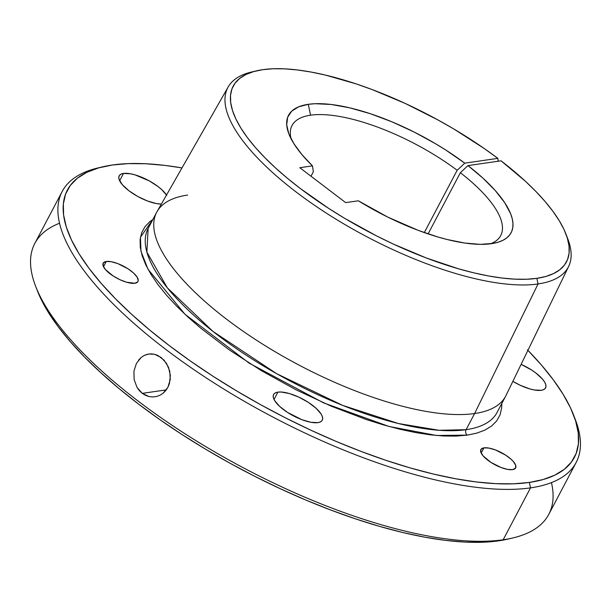 <?xml version="1.0" encoding="UTF-8"?>
<svg xmlns="http://www.w3.org/2000/svg" width="611" height="611" viewBox="0 0 611 611"><rect width="100%" height="100%" fill="white"/><g stroke="black" fill="none" stroke-linecap="round" stroke-linejoin="round"><path stroke-width="0.92" d="M483.95 447.848A19.659 6.851 -152.2 0 1 505.228 454.851A19.659 6.851 -152.2 0 1 515.646 467.904A19.659 6.851 -152.2 0 1 512.56 469.622L507.489 469.37L501.02 467.499L490.847 462.336L483.179 455.959L480.788 452.102L481.063 449.253L483.95 447.848L489.021 448.1L495.49 449.971L505.664 455.134L511.239 459.38L513.332 461.511L515.722 465.368L515.447 468.217L512.56 469.622A19.659 6.851 -152.2 0 1 491.282 462.619A19.659 6.851 -152.2 0 1 480.865 449.566A19.659 6.851 -152.2 0 1 483.95 447.848L481.185 453.087L483.95 447.848M521.114 364.347A27.526 9.593 -152.2 0 1 545.577 387.901A27.526 9.593 -152.2 0 1 541.254 390.307L534.159 389.955L529.79 388.909L520.251 385.281L512.858 381.356A27.526 9.593 -152.2 0 0 541.254 390.307L543.706 389.604L545.295 388.336L545.967 386.564L545.676 384.35L544.454 381.776L542.339 378.95L535.786 372.954L531.593 370.022L521.114 364.347M277.898 392.14A27.526 9.593 -152.2 0 1 307.677 401.954A27.526 9.593 -152.2 0 1 322.272 420.223A27.526 9.593 -152.2 0 1 317.949 422.629L310.854 422.277L301.788 419.658L287.552 412.425L279.739 406.483L274.69 400.671L273.468 398.097L273.186 395.882L273.85 394.11L275.439 392.85L277.898 392.14L281.121 392.025L289.362 393.537L298.901 397.165L308.288 402.344L316.108 408.293L321.149 414.105L322.371 416.679L322.661 418.894L321.989 420.666L320.401 421.926L317.949 422.629A27.526 9.593 -152.2 0 1 288.163 412.822A27.526 9.593 -152.2 0 1 273.575 394.553A27.526 9.593 -152.2 0 1 277.898 392.14L274.034 399.479L277.898 392.14M106.261 261.477A19.659 6.851 -152.2 0 1 127.531 268.489A19.659 6.851 -152.2 0 1 137.949 281.534A19.659 6.851 -152.2 0 1 134.863 283.252L126.676 282.259L119.863 279.67L113.157 275.966L105.482 269.588L103.091 265.732L103.366 262.883L106.261 261.477L111.324 261.729L117.801 263.601L127.966 268.764L133.549 273.01L137.154 277.165L138.231 280.586L137.758 281.847L134.863 283.252A19.659 6.851 -152.2 0 1 113.593 276.248A19.659 6.851 -152.2 0 1 103.167 263.196A19.659 6.851 -152.2 0 1 106.261 261.477L103.496 266.717L106.261 261.477M166.757 195.405L161.716 189.601L158.089 186.584L149.321 180.909L134.97 174.845L130.601 173.799L123.506 173.448A27.526 9.593 -152.2 0 0 119.183 175.853A27.526 9.593 -152.2 0 0 132.213 193.107A27.526 9.593 -152.2 0 0 161.342 204.082L156.462 203.585L147.396 200.958L137.75 196.475L128.974 190.8L122.421 184.805L119.084 179.405L118.794 177.19L119.458 175.418L121.054 174.15L123.506 173.448L119.641 180.78L123.506 173.448A27.526 9.593 -152.2 0 1 146.587 179.474A27.526 9.593 -152.2 0 1 166.513 195.024M256.521 70.845A188.387 65.667 -152.2 0 1 262.776 69.669L253.664 71.586L245.973 74.489L239.756 78.353L235.082 83.134L231.989 88.786L230.523 95.263L230.683 102.503L232.47 110.431L235.869 118.962L240.849 128.035L247.356 137.544L255.337 147.404L264.708 157.523L275.378 167.796L287.246 178.129L300.2 188.425L328.855 208.504L344.276 218.096L376.567 235.907L393.133 243.965L426.295 257.979L458.433 268.771L473.731 272.819L488.319 275.92L502.059 278.036L514.806 279.151L526.453 279.25L536.878 278.341L545.921 276.447L553.574 273.575L559.775 269.757L564.457 265.037L567.573 259.446L569.101 253.053L569.017 245.905L567.336 238.076L564.06 229.637L559.225 220.67L552.879 211.261L545.088 201.5L535.908 191.48L525.445 181.291L501.043 160.808A188.387 65.667 -152.2 0 1 565.908 233.967A188.387 65.667 -152.2 0 1 536.878 278.341L538.054 283.955L536.878 278.341A188.387 65.667 -152.2 0 1 304.759 191.846A188.387 65.667 -152.2 0 1 256.521 70.845L251.663 71.983A192.45 67.08 27.8 0 0 300.94 195.596A192.45 67.08 27.8 0 0 538.054 283.955A192.45 67.08 -152.2 0 1 328.901 214.767A192.45 67.08 -152.2 0 1 228.193 86.93L157.05 211.612A197.231 68.753 27.8 0 0 260.263 342.626A197.231 68.753 27.8 0 0 474.617 413.532A197.231 68.753 -152.2 0 0 505.595 396.287L497.079 412.44A197.231 68.753 27.8 0 1 466.101 429.686L474.617 413.532L466.101 429.686A197.231 68.753 27.8 0 1 252.694 359.375A197.231 68.753 27.8 0 1 148.145 228.468L146.877 252.137L167.345 287.85L213.056 331.483L276.592 373.657L342.641 405.376L398.38 423.515L439.095 430.297L466.101 429.686A3.933 3.322 -98.2 0 0 467.239 435.124A3.933 3.322 81.8 0 1 466.101 429.686A197.231 68.753 27.8 0 0 497.537 411.531M467.239 435.124L436.552 435.49L388.955 426.447L323.601 402.886L249.242 363.201L184.988 314.283L147.984 269.191L140.981 251.342L140.438 237.259L152.857 219.525L149.97 221.572L144.975 226.673L141.683 232.715L140.11 239.634L140.278 247.363L142.187 255.826L145.815 264.937L151.138 274.622L158.089 284.779L166.604 295.304L176.61 306.111L188.005 317.078L200.683 328.122L229.369 349.958L261.577 370.793L296.06 389.81L331.498 406.3L366.531 419.604L383.471 424.905L399.815 429.228L415.388 432.535L430.06 434.795L443.678 435.987L456.112 436.101L467.239 435.124L476.901 433.1L485.081 430.029L491.695 425.951L496.697 420.903L500.019 414.938L501.646 408.102L501.799 403.497M35.698 286.414L37.447 290.928A286.574 99.891 27.8 0 0 235.197 466.056A286.574 99.891 27.8 0 0 498.576 540.85L503.159 539.773A290.508 101.266 -152.2 0 1 236.159 463.948A290.508 101.266 -152.2 0 1 35.698 286.414A290.508 101.266 -152.2 0 1 59.534 223.244M102.9 166.78L98.188 167.888A290.508 101.266 27.8 0 0 172.577 354.487A290.508 101.266 27.8 0 0 530.524 487.868L529.378 482.43A286.574 99.891 -152.2 0 1 176.281 350.859A286.574 99.891 -152.2 0 1 102.9 166.78A286.574 99.891 -152.2 0 1 112.409 165.001L98.554 167.91L86.846 172.325L77.391 178.198L70.28 185.477L65.583 194.077L63.345 203.937L63.59 214.942L66.309 226.994L71.479 239.986L79.056 253.779L88.962 268.244L101.098 283.244L115.349 298.634L131.586 314.268L149.642 329.986L169.346 345.65L190.51 361.101L212.926 376.193L236.388 390.78L260.66 404.719L285.52 417.878L310.716 430.129L336.004 441.363L361.154 451.453L385.915 460.32L410.05 467.866L433.321 474.029L455.516 478.741L476.412 481.964L495.804 483.66L513.523 483.813L529.378 482.43L530.524 487.868A290.508 101.266 27.8 0 0 575.287 419.436L573.538 414.922A286.574 99.891 -152.2 0 1 529.378 482.43L543.164 479.536L554.834 475.152L564.274 469.324L571.384 462.107L576.112 453.576L578.411 443.8L578.243 432.878L575.631 420.918L570.582 408.033L563.159 394.339L553.421 379.981L541.461 365.072L527.408 349.782M527.927 350.317A286.574 99.891 -152.2 0 1 573.538 414.922M566.748 236.258A192.45 67.08 -152.2 0 1 568.642 266.434A192.45 67.08 -152.2 0 1 538.054 283.955L474.617 413.532L538.054 283.955A192.45 67.08 27.8 0 0 567.711 238.618L565.908 233.967M62.192 191.487L34.827 243.384A290.508 101.266 27.8 0 0 188.822 436.208A290.508 101.266 27.8 0 0 503.159 539.773L530.524 487.868A290.508 101.266 -152.2 0 1 216.187 384.304A290.508 101.266 -152.2 0 1 62.192 191.487A290.508 101.266 -152.2 0 1 100.586 167.361M157.951 355.503L164.092 360.185L168.46 367.158L170.354 375.375L169.415 383.609L167.88 387.343L165.726 390.612L163.007 393.301L159.845 395.309L156.385 396.539L152.735 396.967L149.084 396.57L145.54 395.348L142.271 393.354L139.384 390.658L137.024 387.374L134.122 379.591L133.939 371.16L136.429 363.369L141.187 357.435L144.196 355.457L147.511 354.243L150.978 353.845L154.507 354.265L157.951 355.503M138.56 360.108L141.187 357.435L144.196 355.457L148.809 353.998L154.507 354.265L161.182 357.496L166.543 363.43L169.751 371.19L170.24 379.584L167.88 387.343L163.007 393.301L159.845 395.309L156.385 396.539L152.735 396.967L149.084 396.57L142.271 393.354L137.024 387.374L134.122 379.591L133.939 371.16L136.429 363.369M551.45 482.606A290.508 101.266 -152.2 0 1 512.789 537.963A290.508 101.266 -152.2 0 1 503.159 539.773A290.508 101.266 27.8 0 0 548.793 514.363L576.158 462.466A290.508 101.266 -152.2 0 1 530.524 487.868L503.159 539.773L498.576 540.85L482.721 542.24L465.002 542.079L445.61 540.384L424.714 537.168L402.519 532.456L379.24 526.292L355.113 518.739L330.352 509.88L305.202 499.783L279.907 488.556L254.718 476.305L229.858 463.146L205.586 449.2L182.124 434.62L159.708 419.528L138.544 404.077L118.84 388.413L100.777 372.687L84.547 357.053L70.296 341.664L58.16 326.664L48.254 312.198L40.677 298.405L37.386 290.775M574.371 417.16A290.508 101.266 -152.2 0 1 576.158 462.466M568.642 266.434L505.961 395.569A197.231 68.753 27.8 0 1 474.617 413.532A197.231 68.753 -152.2 0 1 261.21 343.222A197.231 68.753 -152.2 0 1 156.66 212.315A197.231 68.753 -152.2 0 1 187.646 195.062M228.193 86.93A192.45 67.08 -152.2 0 1 254.153 71.449M310.571 115.196A117.969 41.12 27.8 0 0 291.019 138.666A117.969 41.12 -152.2 0 1 292.035 125.507A117.969 41.12 -152.2 0 1 310.571 115.196A117.969 41.12 -152.2 0 1 457.158 170.278L424.309 232.585L457.158 170.278A117.969 41.12 27.8 0 0 310.571 115.196L308.288 104.321L310.571 115.196M312.473 165.871A125.828 43.862 -152.2 0 1 288.896 133.962A125.828 43.862 -152.2 0 1 308.288 104.321A125.828 43.862 -152.2 0 1 464.757 163.152L457.158 170.278L464.757 163.152L497.843 158.364L483.927 148.305L453.851 129.013L437.972 119.962L405.284 103.473L372.382 89.664L356.244 83.921L325.365 75.061L310.907 72.014L297.297 69.944L284.657 68.852L273.117 68.76L262.776 69.669A188.387 65.667 -152.2 0 1 497.843 158.364L498.217 161.419L497.843 158.364L464.757 163.152L445.648 149.947L435.406 143.654L414.006 131.976L392.079 121.879L370.442 113.745L349.904 107.872L331.246 104.489L315.161 103.71L308.288 104.321L298.611 106.841L291.684 111.179L287.674 117.22L286.704 124.797L288.797 133.71L293.899 143.707L301.857 154.53L312.473 165.871L313.344 171.775L312.473 165.871L299.802 167.712L312.473 165.871M166.291 389.879L142.271 393.354L166.291 389.879M508.222 539.032L498.576 540.85A286.574 99.891 27.8 0 0 508.085 539.07L512.789 537.963M310.991 176.228L313.344 171.775L310.991 176.228M501.043 160.808L467.957 165.596L482.995 178.198L495.353 190.663L504.648 202.592L510.582 213.606L512.217 218.654L512.95 223.351L512.774 227.643L511.697 231.508L509.711 234.907L506.84 237.816L503.113 240.215L498.553 242.078L493.199 243.399L480.292 244.354L464.795 243.048L447.214 239.527L437.82 236.969L418.184 230.355L387.825 217.126L358.336 200.79L345.666 202.623L299.802 167.712L345.666 202.623L358.336 200.79A125.828 43.862 -152.2 0 0 495.544 242.911A125.828 43.862 -152.2 0 0 467.957 165.596L460.358 172.714A117.969 41.12 -152.2 0 1 500.737 235.541A117.969 41.12 -152.2 0 1 490.457 243.82A117.969 41.12 27.8 0 0 460.358 172.714L467.957 165.596L501.043 160.808M181.979 167.918L165.085 165.428L145.8 163.756L128.188 163.618L112.409 165.001A286.574 99.891 -152.2 0 1 181.979 167.918M428.105 233.898L460.358 172.714L428.105 233.898M148.145 228.468L156.66 212.315"/></g></svg>
